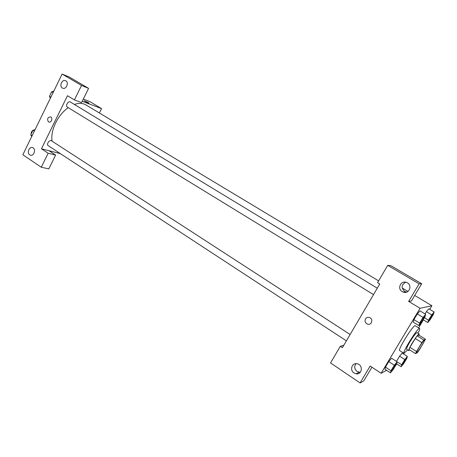 <?xml version="1.0" encoding="UTF-8"?>
<svg xmlns="http://www.w3.org/2000/svg" width="457" height="457" viewBox="0 0 457 457"><rect width="100%" height="100%" fill="white"/><g stroke="black" fill="none" stroke-linecap="round" stroke-linejoin="round"><path stroke-width="0.69" d="M416.778 352.621L416.618 352.65C415.624 352.478 423.89 339.3 424.473 340.122C425.387 340.276 418.092 352.124 416.778 352.621M419.252 350.056L425.484 339.225L423.805 340.008L421.88 342.641L416.527 351.49L415.567 353.627L417.35 352.667L419.252 350.056M421.88 342.641L415.242 338.5L409.923 347.32L416.527 351.49M409.923 347.32L408.998 349.462L415.567 353.627M415.242 338.5L417.178 335.889L423.805 340.008M425.484 339.225L418.938 335.164L417.178 335.889M419.006 335.204L419.195 333.953C418.144 334.278 415.83 337.312 412.248 343.064C409.655 347.457 408.495 349.965 408.769 350.588L409.746 349.936M408.769 350.588L406.599 349.211C406.313 348.582 407.461 346.075 410.049 341.682C413.625 335.941 415.944 332.913 417.013 332.605L419.195 333.953M407.615 349.856L403.982 353.352C401.772 352.935 418.264 326.635 419.606 328.44C419.966 328.777 419.446 330.377 418.035 333.239M403.982 353.352L399.669 350.605C397.367 350.119 413.808 323.893 415.253 325.761L419.606 328.44M391.58 358.242L388.753 361.584L385.434 367.12L384.983 369.245M407.353 356.414L402.16 353.09L399.584 356.18L396.459 361.401L401.674 364.726L401.132 366.731L403.685 363.595L406.776 358.471L407.353 356.414L404.805 359.533L401.674 364.726M419.623 323.099L413.922 319.609L417.321 313.942L413.922 319.609L413.242 322.128L418.898 325.595L421.543 322.471L424.913 316.872L425.684 314.319L423.039 317.421L419.623 323.099L418.898 325.595M419.989 310.88L417.321 313.942L419.994 310.874L425.684 314.319M429.723 309.355L431.911 305.727L420.069 308.286L381.109 373.283L386.593 370.296M395.768 365.297L396.859 363.961M403.051 353.667L403.445 353.015M418.606 327.823L423.399 319.866M434.15 312.005L428.809 308.795L426.37 311.651L425.004 313.913L426.37 311.651L431.734 314.884L428.535 320.191L427.792 322.545L430.208 319.643L433.367 314.41L434.15 312.005L431.734 314.884M381.109 373.283L370.153 366.04L360.082 382.943L330.542 362.955L340.294 346.309L342.39 347.691L379.75 283.98L377.568 282.666L387.702 265.363L390.798 265.626L421.691 283.746L411.403 300.992L408.655 301.409L420.069 308.286M402.16 287.979L407.958 291.435M414.705 295.456L431.911 305.727M405.787 282.232C401.355 284.688 400.966 287.75 404.616 291.423L406.593 292.12M402.229 291.612L403.217 292.074C409.409 294.525 412.882 284.54 406.559 282.455C400.903 280.067 396.842 288.693 402.229 291.612M421.691 283.746L419.132 283.826L408.655 301.409M387.702 265.363L419.132 283.826M371.918 367.205L363.681 381.012L360.082 382.943M356.037 363.669C353.975 366.457 354.329 369.067 357.1 371.507L360.242 372.369M354.009 372.958L356.032 373.775C362.287 375.1 363.378 364.697 357.088 363.755C351.993 362.532 349.439 370.176 354.009 372.958M343.853 345.189L340.294 346.309M365.486 318.957C366.383 317.621 367.634 317.129 369.245 317.484C373.552 318.518 371.958 325.51 367.714 324.196C365.274 323.128 364.532 321.38 365.486 318.957C364.537 321.38 365.28 323.128 367.714 324.196C371.958 325.51 373.552 318.518 369.245 317.484C367.634 317.129 366.383 317.621 365.486 318.957M52.127 141.202C50.156 130.725 57.799 114.718 68.259 107.675M74.382 104.447C78.918 102.899 82.797 103.065 86.019 104.956L378.613 280.884M67.516 107.189L67.288 107.075C65.128 105.933 68.327 100.597 70.338 101.991L377.282 288.184M346.4 340.853L48.179 145.652C46.094 144.463 49.51 139.334 51.435 140.756L350.125 334.501M41.456 148.799L67.47 95.719L74.405 99.9L81.517 85.459L62.118 74.057L22.85 154.774L41.267 167.233L48.156 153.232L41.456 148.799L60.347 153.621M99.369 112.982L101.557 108.6L82.209 101.288M48.471 121.859C46.865 119.003 47.568 117.34 50.578 116.872C53.183 117.797 51.27 123.167 48.75 122.002L48.756 122.002C51.27 123.167 53.183 117.803 50.578 116.872C47.568 117.34 46.865 119.003 48.476 121.859M62.358 88.018C58.902 86.184 62.152 78.924 65.619 80.746C69.378 82.266 66.231 90.006 62.615 88.155L62.358 88.018M29.745 154.837C26.597 152.958 29.282 146.2 32.607 147.634C36.377 148.811 33.955 156.637 30.293 155.117L29.745 154.837M48.973 150.719L55.617 155.094L48.802 168.884L41.267 167.233M55.617 155.094L48.156 153.232M74.405 99.9L81.569 102.585L88.595 88.367L69.373 77.09L62.118 74.057M88.595 88.367L81.517 85.459M101.557 108.6L89.8 101.585L83.294 99.089M89.006 103.151L88.15 102.511L88.984 103.093C87.858 102.871 86.287 102.094 84.271 100.769L88.155 102.511L84.248 100.711M35.143 129.514L32.933 130.308L30.75 134.798L31.744 136.494M32.933 130.308L34.315 131.21M30.75 134.798L32.127 135.7M31.162 133.947C31.025 132.53 31.613 131.325 32.927 130.319M32.95 130.302L34.109 129.885M53.835 91.092L51.658 91.788L49.436 96.353L50.379 98.192M51.658 91.788L53.075 92.645M49.436 96.353L50.853 97.221M49.784 95.644L51.578 91.954M402.349 364.572L402.349 364.572C401.852 364.463 405.822 358.174 406.13 358.585L406.136 358.591C406.604 358.682 403.154 364.275 402.463 364.566L402.366 364.583C401.869 364.475 405.839 358.185 406.142 358.596L406.13 358.585M396.47 361.361L399.584 356.18L404.805 359.533M396.607 363.795L401.132 366.731M429.094 320.328L429.077 320.323C428.563 320.22 432.528 313.833 432.853 314.239L432.865 314.245C433.356 314.336 429.734 320.26 429.152 320.328L429.094 320.328C428.58 320.231 432.545 313.845 432.87 314.25L432.87 314.25M424.422 317.689L428.535 320.191M423.188 319.74L427.792 322.545M397.104 361.818L394.305 365.194L390.969 370.741L390.472 372.838L393.271 369.45L396.562 363.978L397.104 361.818L391.58 358.248M391.752 370.536L391.752 370.536C391.192 370.399 395.454 363.675 395.808 364.138L395.819 364.143C396.345 364.258 392.683 370.187 391.889 370.53L391.769 370.547C391.209 370.41 395.471 363.686 395.825 364.149L395.825 364.149M390.969 370.741L385.434 367.12L388.753 361.584L394.305 365.194M385.434 367.12L384.983 369.239L390.472 372.838M420.28 323.23L420.257 323.219C419.68 323.088 423.93 316.255 424.307 316.712L424.313 316.718C424.873 316.832 421.017 323.139 420.343 323.23L420.28 323.23C419.697 323.099 423.947 316.267 424.325 316.724L424.307 316.712M417.321 313.942L423.039 317.421M403.217 292.074L405.588 291.874M356.032 373.775L359.093 372.312M67.288 107.075L373.523 294.599M30.293 155.117L30.819 155.237"/></g></svg>
